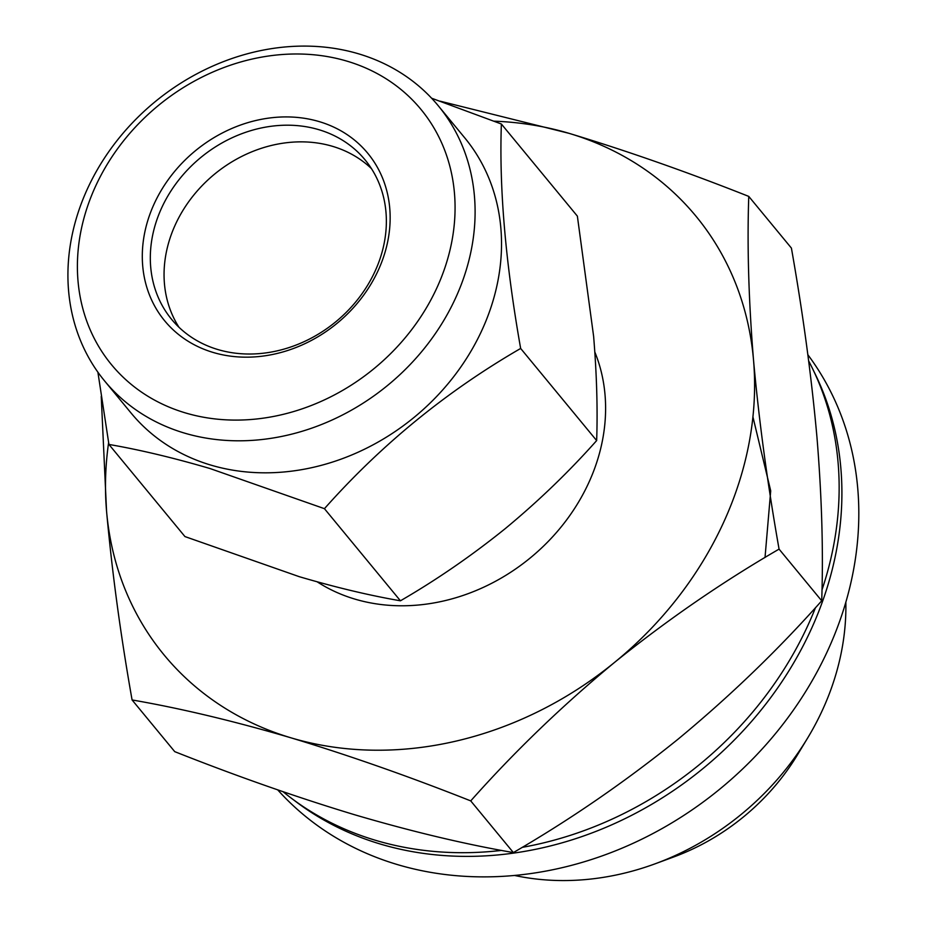 <?xml version="1.0" encoding="UTF-8"?>
<svg xmlns="http://www.w3.org/2000/svg" width="926" height="926" viewBox="0 0 926 926"><rect width="100%" height="100%" fill="white"/><g stroke="black" fill="none" stroke-linecap="round" stroke-linejoin="round"><path stroke-width="1.39" d="M185.339 412.892A200.583 170.106 -39.5 0 0 436.864 287.905A200.583 170.106 -39.5 0 0 347.111 61.185A200.583 170.106 -39.5 0 0 95.598 186.184A200.583 170.106 -39.5 0 0 185.339 412.892M358.709 53.858A216.244 183.394 140.5 0 1 438.322 105.83A216.244 183.394 140.5 0 1 427.025 344.981A216.244 183.394 140.5 0 1 184.309 433.044A216.244 183.394 140.5 0 1 104.707 381.072A216.244 183.394 140.5 0 1 115.993 141.921A216.244 183.394 140.5 0 1 358.709 53.858M807.669 737.976L797.483 754.817A209.982 178.081 140.5 0 1 673.653 856.99L655.18 863.784A258.562 219.277 -39.5 0 0 807.669 737.976A258.562 219.277 -39.5 0 0 845.843 602.166M514.59 875.464A258.562 219.277 -39.5 0 0 655.18 863.784M213.142 352.447A131.631 111.629 140.5 0 1 154.248 203.662A131.631 111.629 140.5 0 1 319.308 121.642A131.631 111.629 140.5 0 1 378.202 270.427A131.631 111.629 140.5 0 1 213.142 352.447M318.891 129.698A125.357 106.316 -39.5 0 0 178.186 180.744A125.357 106.316 -39.5 0 0 171.646 319.389A125.357 106.316 -39.5 0 0 217.784 349.519A125.357 106.316 -39.5 0 0 358.501 298.461A125.357 106.316 -39.5 0 0 365.041 159.828A125.357 106.316 -39.5 0 0 318.891 129.698M371.407 168.567A125.357 106.316 -39.5 0 0 332.631 146.354A125.357 106.316 -39.5 0 0 195.918 192.492A125.357 106.316 -39.5 0 0 179.007 327.306M808.687 360.978A344.75 292.373 140.5 0 1 821.975 589.943M815.493 607.664A344.75 292.373 140.5 0 1 522.148 847.371M501.545 850.404A344.75 292.373 140.5 0 1 375.574 840.322A344.75 292.373 140.5 0 1 283.09 791.73M104.707 381.072L131.133 413.1A216.244 183.394 -39.5 0 0 210.734 465.06A216.244 183.394 -39.5 0 0 453.451 376.998A216.244 183.394 -39.5 0 0 464.736 137.847L438.322 105.83M594.851 352.088A186.473 158.149 140.5 0 1 548.412 541.247A186.473 158.149 140.5 0 1 354.843 599.087A186.473 158.149 140.5 0 1 317.248 581.864M431.609 98.214L501.371 124.003C499.102 188.117 505.527 262.926 520.655 348.454C446.726 391.212 381.327 444.619 324.436 508.675L210.075 468.556C173.544 457.826 139.838 449.793 108.932 444.445L97.89 372.171M108.62 442.582A344.75 292.373 -39.5 0 0 106.548 511.013A344.75 292.373 -39.5 0 0 291.019 737.837A344.75 292.373 -39.5 0 0 614.517 662.426A344.75 292.373 -39.5 0 0 753.533 360.179A344.75 292.373 -39.5 0 0 569.062 133.344A344.75 292.373 -39.5 0 0 494.137 121.179M101.235 396.409L106.548 511.013C111.988 571.423 120.496 634.414 132.082 699.952C180.639 708.355 233.618 720.984 291.019 737.837C348.986 755.373 408.887 776.393 470.732 800.897C514.335 751.808 562.267 705.647 614.517 662.426C667.31 619.876 722.164 582.107 779.067 549.118C767.48 483.569 758.973 420.589 753.533 360.179C748.648 300.429 747.062 245.841 748.764 196.405C686.918 171.889 627.018 150.88 569.062 133.344L440.151 101.177M779.067 549.118L821.709 600.812C823.422 551.364 821.825 496.776 816.94 437.037C811.5 376.616 802.992 313.636 791.406 248.087L748.764 196.405M470.732 800.897L513.374 852.58C570.277 819.603 625.131 781.833 677.925 739.284C730.174 696.063 778.095 649.902 821.709 600.812M132.082 699.952L174.736 751.646C236.57 776.15 296.47 797.17 354.438 814.695C411.839 831.56 464.817 844.188 513.374 852.58M501.371 124.003L577.373 216.128L593.624 336.358C596.738 374.382 597.745 409.118 596.657 440.579C568.9 471.82 538.4 501.197 505.156 528.7C471.554 555.774 436.655 579.815 400.437 600.8C369.543 595.453 335.837 587.42 299.295 576.69L184.945 536.571L108.932 444.445M400.437 600.8L324.436 508.675M596.657 440.579L520.655 348.454M277.719 789.878A343.176 291.042 -39.5 0 0 397.347 864.56A343.176 291.042 -39.5 0 0 778.164 730.325A343.176 291.042 -39.5 0 0 807.866 354.751M813.78 371.187A343.176 291.042 140.5 0 1 744.701 729.098A343.176 291.042 140.5 0 1 380.436 844.072A343.176 291.042 140.5 0 1 293.912 800.11M765.026 557.487L770.71 490.849L752.919 416.85"/></g></svg>
